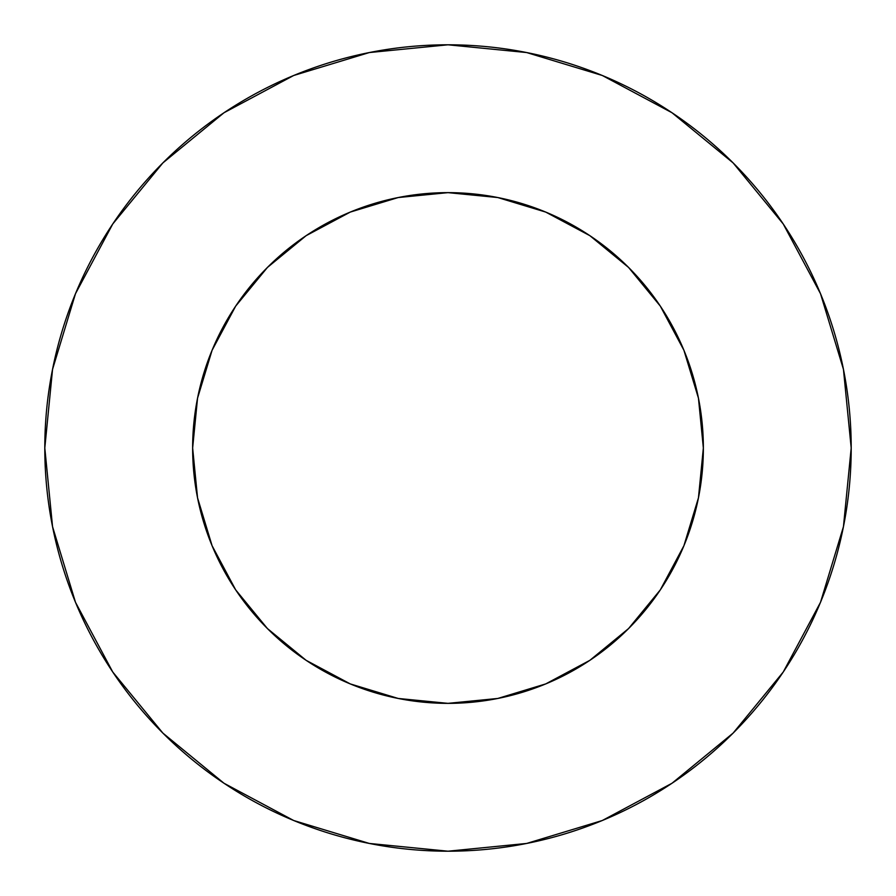 <?xml version="1.0" encoding="UTF-8"?>
<svg xmlns="http://www.w3.org/2000/svg" width="896" height="896" viewBox="0 0 896 896"><rect width="100%" height="100%" fill="white"/><g stroke="black" fill="none" stroke-linecap="round" stroke-linejoin="round"><path stroke-width="1.34" d="M192.64 448A255.36 255.36 0 0 1 448 192.64A255.36 255.36 0 0 1 703.36 448A255.36 255.36 0 0 1 448 703.36A255.36 255.36 0 0 1 192.64 448L197.546 497.818L212.083 545.72L235.67 589.87L267.434 628.566L306.13 660.33L350.28 683.917L398.182 698.454L448 703.36L497.818 698.454L545.72 683.917L589.87 660.33L628.566 628.566L660.33 589.87L683.917 545.72L698.454 497.818L703.36 448L698.454 398.182L683.917 350.28L660.33 306.13L628.566 267.434L589.87 235.67L545.72 212.083L497.818 197.546L448 192.64L398.182 197.546L350.28 212.083L306.13 235.67L267.434 267.434L235.67 306.13L212.083 350.28L197.546 398.182L192.64 448M44.8 448A403.2 403.2 0 0 1 448 44.8A403.2 403.2 0 0 1 851.2 448A403.2 403.2 0 0 1 448 851.2A403.2 403.2 0 0 1 44.8 448L52.55 526.658L75.488 602.302L112.75 672.011L162.893 733.107L223.989 783.25L293.698 820.512L369.342 843.45L448 851.2L526.658 843.45L602.302 820.512L672.011 783.25L733.107 733.107L783.25 672.011L820.512 602.302L843.45 526.658L851.2 448L843.45 369.342L820.512 293.698L783.25 223.989L733.107 162.893L672.011 112.75L602.302 75.488L526.658 52.55L448 44.8L369.342 52.55L293.698 75.488L223.989 112.75L162.893 162.893L112.75 223.989L75.488 293.698L52.55 369.342L44.8 448M783.25 223.989L733.107 162.893L672.112 112.829M223.989 112.75L162.893 162.893L112.829 223.888M112.75 672.011L162.893 733.107L223.888 783.171M672.011 783.25L733.107 733.107L783.171 672.112"/></g></svg>
